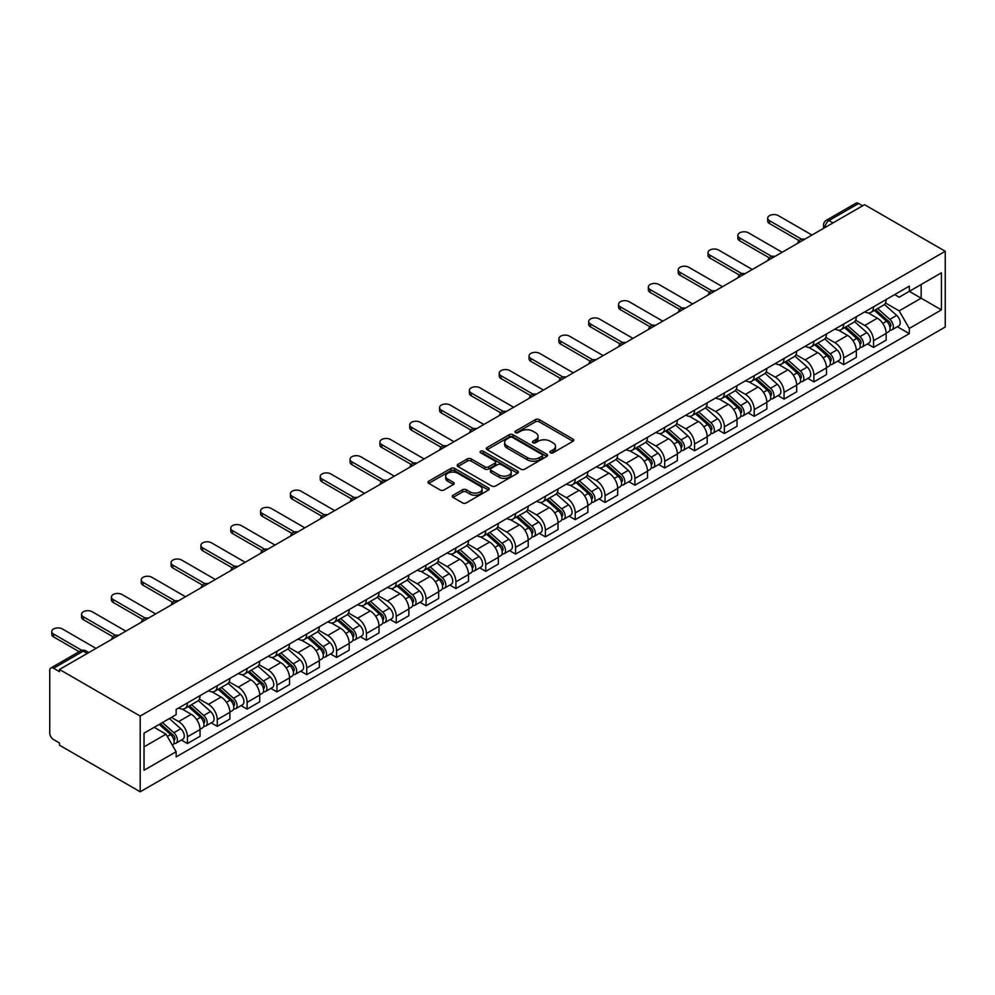 <?xml version="1.0" encoding="UTF-8"?>
<svg xmlns="http://www.w3.org/2000/svg" width="995" height="995" viewBox="0 0 995 995"><rect width="100%" height="100%" fill="white"/><g stroke="black" fill="none" stroke-linecap="round" stroke-linejoin="round"><path stroke-width="1.49" d="M550.422 452.787A1.853 1.07 0 0 0 553.058 452.787L572.996 441.27A2.649 1.53 0 0 0 573.779 440.188A2.649 1.53 0 0 0 572.996 439.106L539.215 419.604A2.649 1.53 0 0 0 535.459 419.604L515.51 431.109A1.853 1.07 0 0 0 514.975 431.867A1.853 1.07 0 0 0 515.51 432.626A1.853 1.07 0 0 0 518.146 432.626L520.721 431.146A8.495 4.9 0 0 1 532.735 431.146L535.546 432.763A8.495 4.9 0 0 1 538.034 436.233A8.495 4.9 0 0 1 535.546 439.703L532.972 441.195A1.853 1.07 0 0 0 532.424 441.954A1.853 1.07 0 0 0 532.972 442.713A1.853 1.07 0 0 0 535.596 442.713L538.183 441.22A8.495 4.9 0 0 1 550.198 441.22L553.009 442.85A8.495 4.9 0 0 1 555.496 446.307A8.495 4.9 0 0 1 553.009 449.777L550.422 451.27A1.853 1.07 0 0 0 549.887 452.028A1.853 1.07 0 0 0 550.422 452.787L550.422 451.27M453.061 495.236A2.649 1.53 0 0 0 452.277 496.318A2.649 1.53 0 0 0 453.061 497.413L462.538 502.885A2.649 1.53 0 0 0 466.294 502.885L488.445 490.087A2.649 1.53 0 0 0 489.217 489.005A2.649 1.53 0 0 0 488.445 487.923L454.653 468.421A2.649 1.53 0 0 0 450.897 468.421L428.745 481.207A2.649 1.53 0 0 0 427.974 482.289A2.649 1.53 0 0 0 428.745 483.371L440.2 489.988A2.649 1.53 0 0 0 443.957 489.988L453.434 484.515A2.649 1.53 0 0 0 454.205 483.433A2.649 1.53 0 0 0 453.434 482.339L447.75 479.068A7.102 4.104 0 0 1 445.673 476.17A7.102 4.104 0 0 1 450.063 472.376A7.102 4.104 0 0 1 457.799 473.272L480.038 486.107A7.102 4.104 0 0 1 482.115 489.005A7.102 4.104 0 0 1 477.737 492.799A7.102 4.104 0 0 1 470.001 491.903L466.294 489.764A2.649 1.53 0 0 0 462.538 489.764L453.061 495.236L453.061 497.413M140.195 716.064L59.501 669.473L864.555 204.684L945.25 251.275L140.195 716.064L140.195 791.796L945.25 327.007L945.25 251.275M520.907 469.18A2.649 1.53 0 0 0 524.663 469.18L546.815 456.394A2.649 1.53 0 0 0 547.586 455.312A2.649 1.53 0 0 0 546.815 454.217L513.022 434.715A2.649 1.53 0 0 0 509.278 434.715L487.127 447.501A2.649 1.53 0 0 0 486.344 448.583A2.649 1.53 0 0 0 487.127 449.665L520.907 469.18M481.393 453.185A1.853 1.07 0 0 1 483.284 453.446L483.284 451.245L517.624 471.07A2.649 1.53 0 0 1 518.407 472.152A2.649 1.53 0 0 1 517.624 473.247L495.473 486.033A2.649 1.53 0 0 1 491.729 486.033L457.936 466.518L467.414 461.095L467.414 458.882L457.936 464.354A2.649 1.53 0 0 0 457.165 465.436A2.649 1.53 0 0 0 457.936 466.518L457.936 464.354M467.414 461.095A2.649 1.53 0 0 1 471.17 461.095L471.17 458.882A2.649 1.53 0 0 0 467.414 458.882M471.17 458.882L484.876 466.792A2.649 1.53 0 0 0 488.632 466.792L494.913 463.16A2.649 1.53 0 0 0 495.697 462.078A2.649 1.53 0 0 0 494.913 460.996L480.647 452.762A1.853 1.07 0 0 1 480.1 452.004A1.853 1.07 0 0 1 481.257 451.009A1.853 1.07 0 0 1 483.284 451.245M59.501 669.473L59.501 671.687L53.568 668.254A5.41 3.122 -120 0 0 50.869 667.993A5.41 3.122 -120 0 0 49.75 670.468L49.75 732.954A5.41 3.122 -120 0 0 53.568 739.583L59.501 743.004L59.501 745.205L140.195 791.796M833.002 222.892L828.984 220.579A5.41 3.122 60 0 0 826.285 220.318L855.924 203.204A5.41 3.122 60 0 1 858.623 203.465L828.984 220.579A5.41 3.122 120 0 0 825.166 227.208L825.166 227.42M862.64 205.791L858.623 203.465M873.535 306.808A12.438 7.176 60 0 1 870.961 312.393L883.585 305.104A12.438 7.176 -120 0 0 886.159 299.52M855.625 320.203L864.742 325.464A12.438 7.176 60 0 1 873.535 340.7L886.159 333.412A12.438 7.176 -120 0 0 877.366 318.176L868.336 312.965M886.159 333.412L886.159 340.141L873.535 347.429L867.491 343.934M870.961 312.393A12.438 7.176 60 0 1 864.842 311.833M873.535 340.7L873.535 347.429M843.71 324.022A12.438 7.176 60 0 1 841.136 329.606L853.76 322.33A12.438 7.176 -120 0 0 856.334 316.746M837.653 361.16L843.71 364.655L856.334 357.367L856.334 350.638A12.438 7.176 -120 0 0 847.529 335.402L838.499 330.178M841.136 329.606A12.438 7.176 60 0 1 835.004 329.046M825.8 337.417L834.917 342.69A12.438 7.176 60 0 1 843.71 357.926L843.71 364.655M813.873 341.248A12.438 7.176 60 0 1 811.298 346.832L823.922 339.544A12.438 7.176 -120 0 0 826.497 333.959M807.828 378.386L813.885 381.881L826.497 374.593L826.497 367.851A12.438 7.176 -120 0 0 817.703 352.616L808.674 347.404M811.298 346.832A12.438 7.176 60 0 1 805.179 346.272M795.963 354.643L805.079 359.904A12.438 7.176 60 0 1 813.885 375.14L813.885 381.881M784.048 358.474A12.438 7.176 60 0 1 781.473 364.058L794.097 356.77A12.438 7.176 -120 0 0 796.672 351.185M778.003 395.612L784.048 399.094L796.672 391.819L796.672 385.077A12.438 7.176 -120 0 0 787.878 369.841L778.836 364.63M781.473 364.058A12.438 7.176 60 0 1 775.354 363.498M766.138 371.869L775.254 377.13A12.438 7.176 60 0 1 784.048 392.366L784.048 399.094M754.222 375.7A12.438 7.176 60 0 1 751.635 381.284L764.26 373.996A12.438 7.176 -120 0 0 766.834 368.411M748.165 412.825L754.222 416.32L766.834 409.032L766.834 402.303A12.438 7.176 -120 0 0 758.041 387.067L749.011 381.856M751.635 381.284A12.438 7.176 60 0 1 745.516 380.712M736.3 389.095L745.417 394.356A12.438 7.176 60 0 1 754.222 409.592L754.222 416.32M724.385 392.913A12.438 7.176 60 0 1 721.81 398.497L734.434 391.209A12.438 7.176 -120 0 0 737.009 385.637M718.34 430.051L724.385 433.546L737.009 426.258L737.009 419.529A12.438 7.176 -120 0 0 728.216 404.293L719.174 399.07M721.81 398.497A12.438 7.176 60 0 1 715.691 397.938M706.475 406.308L715.592 411.582A12.438 7.176 60 0 1 724.385 426.805L724.385 433.546M694.56 410.139A12.438 7.176 60 0 1 691.985 415.723L704.597 408.435A12.438 7.176 -120 0 0 707.171 402.851M688.503 447.277L694.56 450.772L707.171 443.484L707.171 436.743A12.438 7.176 -120 0 0 698.378 421.507L689.348 416.296M691.985 415.723A12.438 7.176 60 0 1 685.854 415.164M676.65 423.534L685.754 428.795A12.438 7.176 60 0 1 694.56 444.031L694.56 450.772M664.722 427.365A12.438 7.176 60 0 1 662.148 432.949L674.772 425.661A12.438 7.176 -120 0 0 677.346 420.077M658.678 464.503L664.722 467.986L677.346 460.71L677.346 453.969A12.438 7.176 -120 0 0 668.553 438.733L659.511 433.521M662.148 432.949A12.438 7.176 60 0 1 656.028 432.39M646.812 440.76L655.929 446.021A12.438 7.176 60 0 1 664.722 461.257L664.722 467.986M634.897 444.591A12.438 7.176 60 0 1 632.322 450.175L644.934 442.887A12.438 7.176 -120 0 0 647.509 437.303M628.84 481.717L634.897 485.212L647.509 477.923L647.509 471.195A12.438 7.176 -120 0 0 638.715 455.959L629.686 450.747M632.322 450.175A12.438 7.176 60 0 1 626.191 449.603M616.987 457.986L626.104 463.247A12.438 7.176 60 0 1 634.897 478.483L634.897 485.212M605.059 461.804A12.438 7.176 60 0 1 602.485 467.389L615.109 460.1A12.438 7.176 -120 0 0 617.684 454.516M599.015 498.943L605.059 502.438L617.684 495.149L617.684 488.421A12.438 7.176 -120 0 0 608.89 473.185L599.848 467.961M602.485 467.389A12.438 7.176 60 0 1 596.366 466.829M587.149 475.2L596.266 480.461A12.438 7.176 60 0 1 605.059 495.697L605.059 502.438M575.234 479.03A12.438 7.176 60 0 1 572.66 484.615L585.271 477.326A12.438 7.176 -120 0 0 587.858 471.742M569.177 516.169L575.234 519.664L587.858 512.375L587.858 505.634A12.438 7.176 -120 0 0 579.053 490.398L570.023 485.187M572.66 484.615A12.438 7.176 60 0 1 566.528 484.055M557.324 492.425L566.441 497.687A12.438 7.176 60 0 1 575.234 512.922L575.234 519.664M545.397 496.256A12.438 7.176 60 0 1 542.822 501.841L555.446 494.552A12.438 7.176 -120 0 0 558.021 488.968M539.352 533.395L545.397 536.877L558.021 529.601L558.021 522.86A12.438 7.176 -120 0 0 549.228 507.624L540.198 502.413M542.822 501.841A12.438 7.176 60 0 1 536.703 501.281M527.487 509.651L536.603 514.912A12.438 7.176 60 0 1 545.397 530.148L545.397 536.877M515.572 513.482A12.438 7.176 60 0 1 512.997 519.067L525.609 511.778A12.438 7.176 -120 0 0 528.196 506.194M509.515 550.608L515.572 554.103L528.196 546.815L528.196 540.086A12.438 7.176 -120 0 0 519.39 524.85L510.36 519.639M512.997 519.067A12.438 7.176 60 0 1 506.865 518.494M497.662 526.877L506.778 532.138A12.438 7.176 60 0 1 515.572 547.374L515.572 554.103M485.734 530.696A12.438 7.176 60 0 1 483.16 536.28L495.784 528.992A12.438 7.176 -120 0 0 498.358 523.407M479.689 567.834L485.734 571.329L498.358 564.041L498.358 557.312A12.438 7.176 -120 0 0 489.565 542.076L480.535 536.852M483.16 536.28A12.438 7.176 60 0 1 477.04 535.72M467.824 544.091L476.941 549.352A12.438 7.176 60 0 1 485.734 564.588L485.734 571.329M455.909 547.922A12.438 7.176 60 0 1 453.334 553.506L465.958 546.218A12.438 7.176 -120 0 0 468.533 540.633M449.852 585.06L455.909 588.555L468.533 581.267L468.533 574.525A12.438 7.176 -120 0 0 459.727 559.289L450.698 554.078M453.334 553.506A12.438 7.176 60 0 1 447.203 552.946M437.999 561.317L447.116 566.578A12.438 7.176 60 0 1 455.909 581.814L455.909 588.555M426.071 565.148A12.438 7.176 60 0 1 423.497 570.732L436.121 563.444A12.438 7.176 -120 0 0 438.695 557.859M420.027 602.274L426.084 605.768L438.695 598.492L438.695 591.751A12.438 7.176 -120 0 0 429.902 576.515L420.873 571.304M423.497 570.732A12.438 7.176 60 0 1 417.378 570.172M408.161 578.543L417.278 583.804A12.438 7.176 60 0 1 426.084 599.04L426.084 605.768M396.246 582.373A12.438 7.176 60 0 1 393.672 587.946L406.296 580.67A12.438 7.176 -120 0 0 408.87 575.085M390.202 619.499L396.246 622.994L408.87 615.706L408.87 608.977A12.438 7.176 -120 0 0 400.077 593.741L391.035 588.518M393.672 587.946A12.438 7.176 60 0 1 387.553 587.386M378.336 595.769L387.453 601.03A12.438 7.176 60 0 1 396.246 616.266L396.246 622.994M366.421 599.587A12.438 7.176 60 0 1 363.834 605.171L376.458 597.883A12.438 7.176 -120 0 0 379.033 592.299M360.364 636.725L366.421 640.22L379.033 632.932L379.033 626.203A12.438 7.176 -120 0 0 370.239 610.967L361.21 605.744M363.834 605.171A12.438 7.176 60 0 1 357.715 604.612M348.499 612.982L357.615 618.243A12.438 7.176 60 0 1 366.421 633.479L366.421 640.22M336.584 616.813A12.438 7.176 60 0 1 334.009 622.397L346.633 615.109A12.438 7.176 -120 0 0 349.208 609.525M330.539 653.951L336.584 657.446L349.208 650.158L349.208 643.417A12.438 7.176 -120 0 0 340.414 628.181L331.372 622.969M334.009 622.397A12.438 7.176 60 0 1 327.89 621.838M318.674 630.208L327.79 635.469A12.438 7.176 60 0 1 336.584 650.705L336.584 657.446M306.758 634.039A12.438 7.176 60 0 1 304.184 639.623L316.796 632.335A12.438 7.176 -120 0 0 319.37 626.75M300.701 671.165L306.758 674.66L319.37 667.371L319.37 660.643A12.438 7.176 -120 0 0 310.577 645.407L301.547 640.195M304.184 639.623A12.438 7.176 60 0 1 298.052 639.064M288.849 647.434L297.953 652.695A12.438 7.176 60 0 1 306.758 667.931L306.758 674.66M276.921 651.252A12.438 7.176 60 0 1 274.346 656.837L286.97 649.561A12.438 7.176 -120 0 0 289.545 643.976M270.876 688.391L276.921 691.886L289.545 684.597L289.545 677.869A12.438 7.176 -120 0 0 280.752 662.633L271.71 657.409M274.346 656.837A12.438 7.176 60 0 1 268.227 656.277M259.011 664.648L268.128 669.921A12.438 7.176 60 0 1 276.921 685.157L276.921 691.886M247.096 668.478A12.438 7.176 60 0 1 244.521 674.063L257.133 666.774A12.438 7.176 -120 0 0 259.707 661.19M241.039 705.617L247.096 709.112L259.707 701.823L259.707 695.082A12.438 7.176 -120 0 0 250.914 679.846L241.884 674.635M244.521 674.063A12.438 7.176 60 0 1 238.39 673.503M229.186 681.873L238.302 687.135A12.438 7.176 60 0 1 247.096 702.37L247.096 709.112M217.258 685.704A12.438 7.176 60 0 1 214.684 691.289L227.308 684A12.438 7.176 -120 0 0 229.882 678.416M211.214 722.843L217.258 726.338L229.882 719.049L229.882 712.308A12.438 7.176 -120 0 0 221.089 697.072L212.047 691.861M214.684 691.289A12.438 7.176 60 0 1 208.564 690.729M199.348 699.099L208.465 704.361A12.438 7.176 60 0 1 217.258 719.596L217.258 726.338M187.433 702.93A12.438 7.176 60 0 1 184.859 708.515L197.47 701.226A12.438 7.176 -120 0 0 200.057 695.642M181.376 740.056L187.433 743.551L200.057 736.263L200.057 729.534A12.438 7.176 -120 0 0 191.251 714.298L182.222 709.087M184.859 708.515A12.438 7.176 60 0 1 178.727 707.955M171.364 717.395L178.64 721.586A12.438 7.176 60 0 1 187.433 736.822L187.433 743.551M894.667 294.607L899.169 297.194L941.432 272.804L921.159 284.508L921.159 298.189L899.169 310.888L885.463 302.977M144.026 746.872L166.016 734.173L176.152 751.722L144.026 770.267L144.026 733.178L176.152 714.634L176.152 709.435L909.306 286.162L909.306 291.348L941.432 309.893L909.306 328.437L899.169 310.888M941.432 272.804L941.432 309.893M176.152 751.722L176.152 756.909L909.306 333.636L909.306 328.437M166.016 734.173L154.163 727.32M897.316 326.721L909.306 333.636M551.168 453.048L553.009 451.991A8.495 4.9 0 0 0 555.496 448.521L555.496 446.307M538.034 436.233L538.034 438.447A8.495 4.9 0 0 1 535.546 441.904L533.718 442.974M572.958 441.295L539.215 421.805A2.649 1.53 0 0 0 535.459 421.805L516.256 432.887M546.777 456.406L513.022 436.929A2.649 1.53 0 0 0 509.278 436.929L487.164 449.69M542.126 456.071A1.853 1.07 0 0 0 542.661 455.312A1.853 1.07 0 0 0 542.126 454.553L512.462 437.427A1.853 1.07 0 0 0 509.838 437.427L507.114 438.994A8.495 4.9 0 0 0 504.627 442.464A8.495 4.9 0 0 0 507.114 445.934L527.387 457.638A8.495 4.9 0 0 0 539.402 457.638L542.126 456.071L542.126 458.272A1.853 1.07 0 0 0 542.661 457.513L542.661 455.312M504.627 442.464L504.627 444.678A8.495 4.9 0 0 0 507.114 448.136L507.114 445.934M542.126 458.272L539.402 459.839A8.495 4.9 0 0 1 527.387 459.839L507.114 448.136M471.17 461.095L484.876 469.006A2.649 1.53 0 0 0 488.632 469.006L494.913 465.374A2.649 1.53 0 0 0 495.697 464.292L495.697 462.078M483.284 453.446L517.587 473.259M499.092 475.001A7.102 4.104 0 0 0 506.828 475.896A7.102 4.104 0 0 0 511.219 472.103A7.102 4.104 0 0 0 509.129 469.205L501.293 464.677A2.649 1.53 0 0 0 497.537 464.677L491.256 468.309A2.649 1.53 0 0 0 490.473 469.391A2.649 1.53 0 0 0 491.256 470.473L499.092 475.001L499.092 477.214A7.102 4.104 0 0 0 506.828 478.097A7.102 4.104 0 0 0 511.219 474.316L511.219 472.103M490.473 469.391L490.473 471.605A2.649 1.53 0 0 0 491.256 472.687L491.256 470.473M499.092 477.214L491.256 472.687M482.115 489.005L482.115 491.219A7.102 4.104 0 0 1 477.737 495A7.102 4.104 0 0 1 470.001 494.117L466.294 491.978A2.649 1.53 0 0 0 462.538 491.978L453.098 497.425M445.673 476.17L445.673 478.371A7.102 4.104 0 0 0 447.75 481.269L447.75 479.068M453.434 482.339L453.434 484.515L447.75 481.269M488.445 487.923L488.445 490.087L454.653 470.623A2.649 1.53 0 0 0 450.897 470.623L428.783 483.396M874.406 310.403L886.557 321.248A6.766 3.905 60 0 1 888.684 331.708L886.159 333.163M874.729 310.689L880.451 313.997M875.625 309.694L889.157 321.758A3.246 1.878 60 0 1 890.177 326.783A3.246 1.878 60 0 1 889.878 326.895M877.652 308.525L889.816 319.37A6.766 3.905 60 0 1 891.93 329.83A6.766 3.905 60 0 1 889.891 330.041M884.431 304.458L896.694 315.403A6.766 3.905 60 0 1 898.821 325.85L891.93 329.83M799.109 240.653L769.521 223.564A6.219 3.594 180 0 1 767.692 221.027L767.692 218.154A6.219 3.594 -0 0 0 769.521 220.691L801.584 239.198M811.97 235.044L778.314 215.617A6.219 3.594 -0 0 0 771.535 214.833A6.219 3.594 -0 0 0 767.692 218.154M844.568 327.629L856.732 338.474A6.766 3.905 60 0 1 858.847 348.922L856.334 350.377M844.892 327.915L850.613 331.211M845.8 326.92L859.319 338.984A3.246 1.878 60 0 1 860.339 344.009A3.246 1.878 60 0 1 860.053 344.121M847.827 325.751L859.979 336.596A6.766 3.905 60 0 1 862.105 347.044A6.766 3.905 60 0 1 860.066 347.267M854.605 321.683L866.869 332.616A6.766 3.905 60 0 1 868.983 343.076L862.105 347.044M814.743 344.842L826.895 355.7A6.766 3.905 60 0 1 829.022 366.148L826.497 367.603M815.067 345.141L820.788 348.437M815.962 344.146L829.494 356.21A3.246 1.878 60 0 1 830.514 361.222A3.246 1.878 60 0 1 830.216 361.347M817.989 342.976L830.153 353.822A6.766 3.905 60 0 1 832.268 364.269A6.766 3.905 60 0 1 830.228 364.493M824.768 338.897L837.031 349.842A6.766 3.905 60 0 1 839.158 360.302L832.268 364.269M769.284 257.867L739.683 240.778A6.219 3.594 180 0 1 737.867 238.24L737.867 235.38A6.219 3.594 -0 0 0 739.683 237.917L771.747 256.424M782.132 252.27L748.476 232.83A6.219 3.594 -0 0 0 741.698 232.059A6.219 3.594 -0 0 0 737.867 235.38M739.447 275.093L709.858 258.003A6.219 3.594 180 0 1 708.03 255.466L708.03 252.593A6.219 3.594 -0 0 0 709.858 255.13L741.922 273.65M752.307 269.483L718.651 250.056A6.219 3.594 -0 0 0 711.873 249.285A6.219 3.594 -0 0 0 708.03 252.593M784.906 362.068L797.07 372.914A6.766 3.905 60 0 1 799.184 383.373L796.672 384.829M785.229 362.354L790.95 365.662M786.137 361.359L799.669 373.436A3.246 1.878 60 0 1 800.676 378.448A3.246 1.878 60 0 1 800.39 378.573M788.164 360.19L800.316 371.035A6.766 3.905 60 0 1 802.443 381.495A6.766 3.905 60 0 1 800.403 381.707M794.943 356.123L807.206 367.068A6.766 3.905 60 0 1 809.321 377.515L802.443 381.495M755.081 379.294L767.232 390.139A6.766 3.905 60 0 1 769.359 400.599L766.834 402.055M755.404 379.58L761.125 382.888M756.312 378.585L769.832 390.649A3.246 1.878 60 0 1 770.851 395.674A3.246 1.878 60 0 1 770.553 395.786M758.327 377.416L770.491 388.261A6.766 3.905 60 0 1 772.605 398.721A6.766 3.905 60 0 1 770.565 398.933M765.105 373.349L777.369 384.294A6.766 3.905 60 0 1 779.495 394.741L772.605 398.721M725.255 396.52L737.407 407.365A6.766 3.905 60 0 1 739.521 417.813L737.009 419.268M725.566 396.806L731.288 400.102M726.474 395.811L740.006 407.875A3.246 1.878 60 0 1 741.026 412.9A3.246 1.878 60 0 1 740.728 413.012M728.502 394.642L740.653 405.487A6.766 3.905 60 0 1 742.78 415.935A6.766 3.905 60 0 1 740.74 416.159M735.28 390.575L747.543 401.507A6.766 3.905 60 0 1 749.658 411.967L742.78 415.935M709.622 292.319L680.02 275.229A6.219 3.594 180 0 1 678.204 272.692L678.204 269.819A6.219 3.594 -0 0 0 680.02 272.356L712.084 290.876M722.469 286.709L688.814 267.282A6.219 3.594 -0 0 0 682.035 266.498A6.219 3.594 -0 0 0 678.204 269.819M679.784 309.532L650.195 292.455A6.219 3.594 180 0 1 648.367 289.918L648.367 287.045A6.219 3.594 -0 0 0 650.195 289.582L682.259 308.089M692.644 303.935L658.989 284.508A6.219 3.594 -0 0 0 652.21 283.724A6.219 3.594 -0 0 0 648.367 287.045M649.959 326.758L620.358 309.669A6.219 3.594 180 0 1 618.542 307.132L618.542 304.259A6.219 3.594 -0 0 0 620.358 306.808L652.421 325.315M662.807 321.161L629.163 301.721A6.219 3.594 -0 0 0 622.385 300.95A6.219 3.594 -0 0 0 618.542 304.259M695.418 413.733L707.569 424.591A6.766 3.905 60 0 1 709.696 435.039L707.171 436.494M695.741 414.032L701.463 417.328M696.649 413.037L710.169 425.101A3.246 1.878 60 0 1 711.189 430.114A3.246 1.878 60 0 1 710.89 430.238M698.664 411.868L710.828 422.713A6.766 3.905 60 0 1 712.942 433.161A6.766 3.905 60 0 1 710.903 433.385M705.443 407.788L717.706 418.733A6.766 3.905 60 0 1 719.833 429.193L712.942 433.161M620.121 343.984L590.533 326.895A6.219 3.594 180 0 1 588.704 324.358L588.704 321.485A6.219 3.594 -0 0 0 590.533 324.022L622.596 342.541M632.982 338.375L599.326 318.947A6.219 3.594 -0 0 0 592.547 318.164A6.219 3.594 -0 0 0 588.704 321.485M665.593 430.959L677.744 441.805A6.766 3.905 60 0 1 679.871 452.265L677.346 453.72M665.904 431.245L671.637 434.554M666.812 430.25L680.344 442.327A3.246 1.878 60 0 1 681.364 447.34A3.246 1.878 60 0 1 681.065 447.464M668.839 429.081L680.99 439.927A6.766 3.905 60 0 1 683.117 450.387A6.766 3.905 60 0 1 681.077 450.598M675.617 425.014L687.881 435.959A6.766 3.905 60 0 1 689.995 446.407L683.117 450.387M590.296 361.21L560.695 344.121A6.219 3.594 180 0 1 558.879 341.583L558.879 338.71A6.219 3.594 -0 0 0 560.695 341.248L592.759 359.767M603.157 355.601L569.501 336.173A6.219 3.594 -0 0 0 562.722 335.39A6.219 3.594 -0 0 0 558.879 338.71M635.755 448.185L647.907 459.031A6.766 3.905 60 0 1 650.033 469.491L647.509 470.946M636.079 448.471L641.8 451.78M636.987 447.476L650.506 459.541A3.246 1.878 60 0 1 651.526 464.565A3.246 1.878 60 0 1 651.227 464.677M639.001 446.307L651.165 457.153A6.766 3.905 60 0 1 653.28 467.613A6.766 3.905 60 0 1 651.24 467.824M645.78 442.24L658.043 453.185A6.766 3.905 60 0 1 660.17 463.633L653.28 467.613M560.459 378.423L530.87 361.347A6.219 3.594 180 0 1 529.041 358.797L529.041 355.936A6.219 3.594 -0 0 0 530.87 358.474L562.934 376.981M573.319 372.826L539.663 353.399A6.219 3.594 -0 0 0 532.885 352.616A6.219 3.594 -0 0 0 529.041 355.936M605.93 465.411L618.082 476.257A6.766 3.905 60 0 1 620.208 486.704L617.684 488.159M606.253 465.697L611.975 468.993M607.149 464.702L620.681 476.767A3.246 1.878 60 0 1 621.701 481.791A3.246 1.878 60 0 1 621.402 481.903M609.176 463.533L621.328 474.379A6.766 3.905 60 0 1 623.455 484.826A6.766 3.905 60 0 1 621.415 485.05M615.955 459.466L628.218 470.399A6.766 3.905 60 0 1 630.345 480.859L623.455 484.826M530.633 395.649L501.032 378.56A6.219 3.594 180 0 1 499.216 376.023L499.216 373.15A6.219 3.594 -0 0 0 501.032 375.7L533.096 394.207M543.494 390.052L509.838 370.613A6.219 3.594 -0 0 0 503.06 369.841A6.219 3.594 -0 0 0 499.216 373.15M576.093 482.625L588.256 493.483A6.766 3.905 60 0 1 590.371 503.93L587.846 505.385M576.416 482.911L582.137 486.219M577.324 481.916L590.843 493.993A3.246 1.878 60 0 1 591.863 499.005A3.246 1.878 60 0 1 591.565 499.129M579.351 480.759L591.503 491.605A6.766 3.905 60 0 1 593.629 502.052A6.766 3.905 60 0 1 591.577 502.276M586.13 476.68L598.381 487.625A6.766 3.905 60 0 1 600.507 498.085L593.629 502.052M500.796 412.875L471.207 395.786A6.219 3.594 180 0 1 469.379 393.249L469.379 390.376A6.219 3.594 -0 0 0 471.207 392.913L503.271 411.433M513.656 407.266L480 387.839A6.219 3.594 -0 0 0 473.222 387.055A6.219 3.594 -0 0 0 469.379 390.376M546.267 499.851L558.419 510.696A6.766 3.905 60 0 1 560.546 521.156L558.021 522.611M546.591 500.137L552.312 503.445M547.486 499.142L561.018 511.219A3.246 1.878 60 0 1 562.038 516.231A3.246 1.878 60 0 1 561.74 516.355M549.514 497.973L561.665 508.818A6.766 3.905 60 0 1 563.792 519.278A6.766 3.905 60 0 1 561.752 519.49M556.292 493.906L568.555 504.851A6.766 3.905 60 0 1 570.682 515.298L563.792 519.278M470.971 430.101L441.382 413.012A6.219 3.594 180 0 1 439.554 410.475L439.554 407.602A6.219 3.594 -0 0 0 441.382 410.139L473.446 428.646M483.831 424.492L450.175 405.064A6.219 3.594 -0 0 0 443.397 404.281A6.219 3.594 -0 0 0 439.554 407.602M516.43 517.077L528.594 527.922A6.766 3.905 60 0 1 530.708 538.382L528.183 539.837M516.753 517.363L522.474 520.671M517.661 516.368L531.181 528.432A3.246 1.878 60 0 1 532.201 533.457A3.246 1.878 60 0 1 531.915 533.569M519.688 515.199L531.84 526.044A6.766 3.905 60 0 1 533.967 536.504A6.766 3.905 60 0 1 531.915 536.715M526.467 511.131L538.718 522.076A6.766 3.905 60 0 1 540.845 532.524L533.967 536.504M441.146 447.315L411.544 430.238A6.219 3.594 180 0 1 409.729 427.688L409.729 424.828A6.219 3.594 -0 0 0 411.544 427.365L443.608 445.872M453.994 441.718L420.338 422.29A6.219 3.594 -0 0 0 413.559 421.507A6.219 3.594 -0 0 0 409.729 424.828M486.605 534.303L498.756 545.148A6.766 3.905 60 0 1 500.883 555.596L498.358 557.051M486.928 534.589L492.649 537.885M487.824 533.594L501.356 545.658A3.246 1.878 60 0 1 502.375 550.683A3.246 1.878 60 0 1 502.077 550.795M489.851 532.424L502.015 543.27A6.766 3.905 60 0 1 504.129 553.717A6.766 3.905 60 0 1 502.089 553.941M496.629 528.357L508.893 539.29A6.766 3.905 60 0 1 511.02 549.75L504.129 553.717M411.308 464.541L381.719 447.451A6.219 3.594 180 0 1 379.891 444.914L379.891 442.041A6.219 3.594 -0 0 0 381.719 444.591L413.783 463.098M424.168 458.944L390.513 439.504A6.219 3.594 -0 0 0 383.734 438.733A6.219 3.594 -0 0 0 379.891 442.041M456.767 551.516L468.931 562.362A6.766 3.905 60 0 1 471.045 572.822L468.533 574.277M457.091 551.802L462.812 555.111M457.998 550.807L471.518 562.884A3.246 1.878 60 0 1 472.538 567.896A3.246 1.878 60 0 1 472.252 568.021M460.026 549.638L472.177 560.496A6.766 3.905 60 0 1 474.304 570.943A6.766 3.905 60 0 1 472.264 571.167M466.804 545.571L479.068 556.516A6.766 3.905 60 0 1 481.182 566.976L474.304 570.943M381.483 481.767L351.882 464.677A6.219 3.594 180 0 1 350.066 462.14L350.066 459.267A6.219 3.594 -0 0 0 351.882 461.804L383.946 480.324M394.331 476.157L360.675 456.73A6.219 3.594 -0 0 0 353.897 455.946A6.219 3.594 -0 0 0 350.066 459.267M426.942 568.742L439.094 579.587A6.766 3.905 60 0 1 441.22 590.047L438.695 591.503M427.265 569.028L432.987 572.336M428.161 568.033L441.693 580.11A3.246 1.878 60 0 1 442.713 585.122A3.246 1.878 60 0 1 442.414 585.234M430.188 566.864L442.352 577.709A6.766 3.905 60 0 1 444.466 588.169A6.766 3.905 60 0 1 442.427 588.381M436.967 562.797L449.23 573.742A6.766 3.905 60 0 1 451.357 584.189L444.466 588.169M351.645 498.992L322.057 481.903A6.219 3.594 180 0 1 320.228 479.366L320.228 476.493A6.219 3.594 -0 0 0 322.057 479.03L354.12 497.537M364.506 493.383L330.85 473.956A6.219 3.594 -0 0 0 324.071 473.172A6.219 3.594 -0 0 0 320.228 476.493M397.104 585.968L409.268 596.813A6.766 3.905 60 0 1 411.383 607.261L408.87 608.729M397.428 586.254L403.149 589.562M398.336 585.259L411.868 597.323A3.246 1.878 60 0 1 412.875 602.348A3.246 1.878 60 0 1 412.589 602.46M400.363 584.09L412.515 594.935A6.766 3.905 60 0 1 414.641 605.395A6.766 3.905 60 0 1 412.602 605.607M407.142 580.023L419.405 590.955A6.766 3.905 60 0 1 421.519 601.415L414.641 605.395M321.82 516.206L292.219 499.129A6.219 3.594 180 0 1 290.403 496.58L290.403 493.719A6.219 3.594 -0 0 0 292.219 496.256L324.283 514.763M334.668 510.609L301.012 491.169A6.219 3.594 -0 0 0 294.234 490.398A6.219 3.594 -0 0 0 290.403 493.719M367.279 603.194L379.431 614.039A6.766 3.905 60 0 1 381.558 624.487L379.033 625.942M367.603 603.48L373.324 606.776M368.511 602.485L382.03 614.549A3.246 1.878 60 0 1 383.05 619.574A3.246 1.878 60 0 1 382.752 619.686M370.526 601.316L382.689 612.161A6.766 3.905 60 0 1 384.804 622.609A6.766 3.905 60 0 1 382.764 622.833M377.304 597.249L389.567 608.181A6.766 3.905 60 0 1 391.694 618.641L384.804 622.609M291.983 533.432L262.394 516.343A6.219 3.594 180 0 1 260.566 513.806L260.566 510.933A6.219 3.594 -0 0 0 262.394 513.482L294.458 531.989M304.843 527.823L271.187 508.395A6.219 3.594 -0 0 0 264.409 507.624A6.219 3.594 -0 0 0 260.566 510.933M337.442 620.407L349.606 631.253A6.766 3.905 60 0 1 351.72 641.713L349.208 643.168M337.765 620.693L343.486 624.002M338.673 619.698L352.205 631.775A3.246 1.878 60 0 1 353.225 636.788A3.246 1.878 60 0 1 352.926 636.912M340.7 618.529L352.852 629.387A6.766 3.905 60 0 1 354.979 639.835A6.766 3.905 60 0 1 352.939 640.059M347.479 614.462L359.742 625.407A6.766 3.905 60 0 1 361.857 635.867L354.979 639.835M262.158 550.658L232.556 533.569A6.219 3.594 180 0 1 230.74 531.031L230.74 528.158A6.219 3.594 -0 0 0 232.556 530.696L264.62 549.215M275.006 545.049L241.362 525.621A6.219 3.594 -0 0 0 234.584 524.838A6.219 3.594 -0 0 0 230.74 528.158M307.617 637.633L319.768 648.479A6.766 3.905 60 0 1 321.895 658.939L319.37 660.394M307.94 637.919L313.661 641.228M308.848 636.924L322.368 649.001A3.246 1.878 60 0 1 323.387 654.014A3.246 1.878 60 0 1 323.089 654.125M310.863 635.755L323.027 646.601A6.766 3.905 60 0 1 325.141 657.061A6.766 3.905 60 0 1 323.101 657.272M317.641 631.688L329.905 642.633A6.766 3.905 60 0 1 332.031 653.081L325.141 657.061M232.32 567.884L202.731 550.795A6.219 3.594 180 0 1 200.903 548.257L200.903 545.384A6.219 3.594 -0 0 0 202.731 547.922L234.795 566.429M245.18 562.274L211.525 542.847A6.219 3.594 -0 0 0 204.746 542.064A6.219 3.594 -0 0 0 200.903 545.384M277.792 654.859L289.943 665.705A6.766 3.905 60 0 1 292.07 676.152L289.545 677.62M278.102 655.145L283.824 658.454M279.01 654.15L292.542 666.215A3.246 1.878 60 0 1 293.562 671.239A3.246 1.878 60 0 1 293.264 671.351M281.038 652.981L293.189 663.827A6.766 3.905 60 0 1 295.316 674.287A6.766 3.905 60 0 1 293.276 674.498M287.816 648.914L300.08 659.847A6.766 3.905 60 0 1 302.194 670.307L295.316 674.287M202.495 585.097L172.894 568.021A6.219 3.594 180 0 1 171.078 565.471L171.078 562.61A6.219 3.594 -0 0 0 172.894 565.148L204.958 583.655M215.355 579.5L181.699 560.061A6.219 3.594 -0 0 0 174.921 559.289A6.219 3.594 -0 0 0 171.078 562.61M247.954 672.085L260.105 682.931A6.766 3.905 60 0 1 262.232 693.378L259.707 694.833M248.277 672.371L253.999 675.667M249.185 671.376L262.705 683.441A3.246 1.878 60 0 1 263.725 688.453A3.246 1.878 60 0 1 263.426 688.577M251.2 670.207L263.364 681.053A6.766 3.905 60 0 1 265.478 691.5A6.766 3.905 60 0 1 263.439 691.724M257.979 666.128L270.242 677.073A6.766 3.905 60 0 1 272.369 687.533L265.478 691.5M172.657 602.323L143.069 585.234A6.219 3.594 180 0 1 141.24 582.697L141.24 579.824A6.219 3.594 -0 0 0 143.069 582.361L175.132 600.88M185.518 596.714L151.862 577.287A6.219 3.594 -0 0 0 145.083 576.515A6.219 3.594 -0 0 0 141.24 579.824M218.129 689.299L230.28 700.144A6.766 3.905 60 0 1 232.407 710.604L229.882 712.059M218.452 689.585L224.173 692.893M219.348 688.59L232.88 700.667A3.246 1.878 60 0 1 233.9 705.679A3.246 1.878 60 0 1 233.601 705.803M221.375 687.421L233.526 698.266A6.766 3.905 60 0 1 235.653 708.726A6.766 3.905 60 0 1 233.614 708.938M228.153 683.354L240.417 694.299A6.766 3.905 60 0 1 242.531 704.746L235.653 708.726M142.832 619.549L113.231 602.46A6.219 3.594 180 0 1 111.415 599.923L111.415 597.05A6.219 3.594 -0 0 0 113.231 599.587L145.295 618.106M155.693 613.94L122.037 594.512A6.219 3.594 -0 0 0 115.258 593.729A6.219 3.594 -0 0 0 111.415 597.05M188.291 706.525L200.455 717.37A6.766 3.905 60 0 1 202.57 727.83L200.045 729.285M188.615 706.811L194.336 710.119M189.523 705.816L203.042 717.893A3.246 1.878 60 0 1 204.062 722.905A3.246 1.878 60 0 1 203.764 723.017M191.55 704.647L203.701 715.492A6.766 3.905 60 0 1 205.828 725.952A6.766 3.905 60 0 1 203.776 726.163M198.328 700.579L210.579 711.524A6.766 3.905 60 0 1 212.706 721.972L205.828 725.952M112.995 636.775L83.406 619.686A6.219 3.594 180 0 1 81.578 617.149L81.578 614.276A6.219 3.594 -0 0 0 83.406 616.813L115.47 635.32M125.855 631.166L92.199 611.738A6.219 3.594 -0 0 0 85.421 610.955A6.219 3.594 -0 0 0 81.578 614.276M159.2 724.41L170.618 734.596A6.766 3.905 60 0 1 172.744 745.044L172.409 745.243M159.324 724.348L164.511 727.333M160.431 723.701L173.217 735.106A3.246 1.878 60 0 1 174.237 740.131A3.246 1.878 60 0 1 173.938 740.243M162.459 722.532L173.864 732.718A6.766 3.905 60 0 1 175.991 743.178A6.766 3.905 60 0 1 173.951 743.389M169.337 718.564L180.754 728.738A6.766 3.905 60 0 1 182.881 739.198L175.991 743.178M79.14 651.663L53.568 636.899A6.219 3.594 180 0 1 51.752 634.362L51.752 631.502A6.219 3.594 -0 0 0 53.568 634.039L81.814 650.344M96.03 648.392L62.374 628.952A6.219 3.594 -0 0 0 55.596 628.181A6.219 3.594 -0 0 0 51.752 631.502M825.352 227.32L825.166 227.208A5.41 3.122 0 0 1 823.574 224.994L823.574 228.34M217.258 719.596L229.882 712.308M247.096 702.37L259.707 695.082M276.921 685.157L289.545 677.869M306.758 667.931L319.37 660.643M336.584 650.705L349.208 643.417M366.421 633.479L379.033 626.203M396.246 616.266L408.87 608.977M426.084 599.04L438.695 591.751M455.909 581.814L468.533 574.525M485.734 564.588L498.358 557.312M515.572 547.374L528.196 540.086M545.397 530.148L558.021 522.86M575.234 512.922L587.858 505.634M605.059 495.697L617.684 488.421M634.897 478.483L647.509 471.195M664.722 461.257L677.346 453.969M694.56 444.031L707.171 436.743M724.385 426.805L737.009 419.529M754.222 409.592L766.834 402.303M784.048 392.366L796.672 385.077M813.885 375.14L826.497 367.851M843.71 357.926L856.334 350.638M187.433 736.822L200.057 729.534M178.64 721.586L191.251 714.298M208.465 704.361L221.089 697.072M238.302 687.135L250.914 679.846M268.128 669.921L280.752 662.633M297.953 652.695L310.577 645.407M327.79 635.469L340.414 628.181M357.615 618.243L370.239 610.967M387.453 601.03L400.077 593.741M417.278 583.804L429.902 576.515M447.116 566.578L459.727 559.289M476.941 549.352L489.565 542.076M506.778 532.138L519.39 524.85M536.603 514.912L549.228 507.624M566.441 497.687L579.053 490.398M596.266 480.461L608.89 473.185M626.104 463.247L638.715 455.959M655.929 446.021L668.553 438.733M685.754 428.795L698.378 421.507M715.592 411.582L728.216 404.293M745.417 394.356L758.041 387.067M775.254 377.13L787.878 369.841M805.079 359.904L817.703 352.616M834.917 342.69L847.529 335.402M864.742 325.464L877.366 318.176M804.171 239.546A5.41 3.122 120 0 0 801.783 240.927M774.346 256.76A5.41 3.122 120 0 0 771.958 258.14M744.509 273.986A5.41 3.122 120 0 0 742.121 275.366M714.684 291.212A5.41 3.122 120 0 0 712.296 292.592M684.846 308.438A5.41 3.122 120 0 0 682.458 309.806M655.021 325.651A5.41 3.122 120 0 0 652.633 327.032M625.183 342.877A5.41 3.122 120 0 0 622.795 344.258M595.358 360.103A5.41 3.122 120 0 0 592.97 361.483M565.521 377.329A5.41 3.122 120 0 0 563.133 378.697M535.696 394.542A5.41 3.122 120 0 0 533.308 395.923M505.87 411.768A5.41 3.122 120 0 0 503.482 413.149M476.033 428.994A5.41 3.122 120 0 0 473.645 430.375M446.208 446.22A5.41 3.122 120 0 0 443.82 447.588M416.37 463.434A5.41 3.122 120 0 0 413.982 464.814M386.545 480.66A5.41 3.122 120 0 0 384.157 482.04M356.707 497.886A5.41 3.122 120 0 0 354.319 499.266M326.882 515.099A5.41 3.122 120 0 0 324.494 516.48M297.045 532.325A5.41 3.122 120 0 0 294.657 533.706M267.22 549.551A5.41 3.122 120 0 0 264.832 550.931M237.382 566.777A5.41 3.122 120 0 0 234.994 568.157M207.557 583.99A5.41 3.122 120 0 0 205.169 585.371M177.719 601.216A5.41 3.122 120 0 0 175.331 602.597M147.894 618.442A5.41 3.122 120 0 0 145.506 619.823M118.069 635.668A5.41 3.122 120 0 0 115.681 637.049M87.224 653.466L83.219 651.153L53.568 668.254M88.816 652.546L85.918 650.879A5.41 3.122 120 0 0 83.219 651.153A5.41 3.122 60 0 0 80.508 650.879L50.869 667.993M553.009 451.991L553.009 449.777M532.972 442.713L532.972 441.195M535.546 441.904L535.546 439.703M515.51 432.626L515.51 431.109M535.459 421.805L535.459 419.604M539.215 421.805L539.215 419.604M572.996 441.27L572.996 439.106M487.127 449.665L487.127 447.501M509.278 436.929L509.278 434.715M513.022 436.929L513.022 434.715M546.815 456.394L546.815 454.217M527.387 459.839L527.387 457.638M539.402 459.839L539.402 457.638M484.876 469.006L484.876 466.792M488.632 469.006L488.632 466.792M494.913 465.374L494.913 463.16M517.624 473.247L517.624 471.07M462.538 491.978L462.538 489.764M466.294 491.978L466.294 489.764M470.001 494.117L470.001 491.903M428.745 483.371L428.745 481.207M450.897 470.623L450.897 468.421M454.653 470.623L454.653 468.421M886.557 321.248L882.764 323.437M890.848 325.303L889.629 325.999M896.694 315.403L889.816 319.37M769.521 220.691L769.521 223.564M856.732 338.474L852.939 340.663M861.011 342.516L859.792 343.225M866.869 332.616L859.979 336.596M826.895 355.7L823.101 357.889M831.186 359.742L829.967 360.451M837.031 349.842L830.153 353.822M739.683 237.917L739.683 240.778M709.858 255.13L709.858 258.003M797.07 372.914L793.276 375.103M801.348 376.968L800.142 377.665M807.206 367.068L800.316 371.035M767.232 390.139L763.451 392.328M771.523 394.182L770.304 394.891M777.369 384.294L770.491 388.261M737.407 407.365L733.613 409.554M741.698 411.408L740.479 412.117M747.543 401.507L740.653 405.487M680.02 272.356L680.02 275.229M650.195 289.582L650.195 292.455M620.358 306.808L620.358 309.669M707.569 424.591L703.788 426.768M711.86 428.634L710.641 429.342M717.706 418.733L710.828 422.713M590.533 324.022L590.533 326.895M677.744 441.805L673.951 443.994M682.035 445.859L680.816 446.556M687.881 435.959L680.99 439.927M560.695 341.248L560.695 344.121M647.907 459.031L644.126 461.22M652.198 463.073L650.979 463.782M658.043 453.185L651.165 457.153M530.87 358.474L530.87 361.347M618.082 476.257L614.288 478.446M622.372 480.299L621.154 481.008M628.218 470.399L621.328 474.379M501.032 375.7L501.032 378.56M588.256 493.483L584.463 495.659M592.535 497.525L591.316 498.221M598.381 487.625L591.503 491.605M471.207 392.913L471.207 395.786M558.419 510.696L554.625 512.885M562.71 514.751L561.491 515.447M568.555 504.851L561.665 508.818M441.382 410.139L441.382 413.012M528.594 527.922L524.8 530.111M532.872 531.964L531.653 532.673M538.718 522.076L531.84 526.044M411.544 427.365L411.544 430.238M498.756 545.148L494.963 547.337M503.047 549.19L501.828 549.899M508.893 539.29L502.015 543.27M381.719 444.591L381.719 447.451M468.931 562.362L465.138 564.551M473.21 566.416L471.991 567.113M479.068 556.516L472.177 560.496M351.882 461.804L351.882 464.677M439.094 579.587L435.3 581.776M443.384 583.642L442.166 584.339M449.23 573.742L442.352 577.709M322.057 479.03L322.057 481.903M409.268 596.813L405.475 599.002M413.547 600.856L412.34 601.565M419.405 590.955L412.515 594.935M292.219 496.256L292.219 499.129M379.431 614.039L375.65 616.228M383.722 618.082L382.503 618.79M389.567 608.181L382.689 612.161M262.394 513.482L262.394 516.343M349.606 631.253L345.812 633.442M353.897 635.308L352.678 636.004M359.742 625.407L352.852 629.387M232.556 530.696L232.556 533.569M319.768 648.479L315.987 650.668M324.059 652.533L322.84 653.23M329.905 642.633L323.027 646.601M202.731 547.922L202.731 550.795M289.943 665.705L286.15 667.894M294.234 669.747L293.015 670.456M300.08 659.847L293.189 663.827M172.894 565.148L172.894 568.021M260.105 682.931L256.324 685.12M264.396 686.973L263.177 687.682M270.242 677.073L263.364 681.053M143.069 582.361L143.069 585.234M230.28 700.144L226.487 702.333M234.571 704.199L233.352 704.895M240.417 694.299L233.526 698.266M113.231 599.587L113.231 602.46M200.455 717.37L196.662 719.559M204.734 721.425L203.515 722.121M210.579 711.524L203.701 715.492M83.406 616.813L83.406 619.686M170.618 734.596L167.347 736.487M174.909 738.638L173.69 739.347M180.754 728.738L173.864 732.718M53.568 634.039L53.568 636.899M804.632 239.273A5.41 5.41 0 0 0 797.691 243.277M774.807 256.499A5.41 5.41 0 0 0 767.866 260.503M744.969 273.724A5.41 5.41 0 0 0 738.029 277.729M715.144 290.95A5.41 5.41 0 0 0 708.204 294.955M685.306 308.164A5.41 5.41 0 0 0 678.366 312.169M655.481 325.39A5.41 5.41 0 0 0 648.541 329.395M625.644 342.616A5.41 5.41 0 0 0 618.703 346.621M595.818 359.842A5.41 5.41 0 0 0 588.878 363.847M565.981 377.055A5.41 5.41 0 0 0 559.041 381.06M536.156 394.281A5.41 5.41 0 0 0 529.216 398.286M506.318 411.507A5.41 5.41 0 0 0 499.39 415.512M476.493 428.721A5.41 5.41 0 0 0 469.553 432.738M446.668 445.947A5.41 5.41 0 0 0 439.728 449.951M416.83 463.172A5.41 5.41 0 0 0 409.89 467.177M387.005 480.398A5.41 5.41 0 0 0 380.065 484.403M357.168 497.612A5.41 5.41 0 0 0 350.228 501.629M327.343 514.838A5.41 5.41 0 0 0 320.402 518.843M297.505 532.064A5.41 5.41 0 0 0 290.565 536.069M267.68 549.29A5.41 5.41 0 0 0 260.74 553.295M237.842 566.503A5.41 5.41 0 0 0 230.902 570.521M208.017 583.729A5.41 5.41 0 0 0 201.077 587.734M178.18 600.955A5.41 5.41 0 0 0 171.239 604.96M148.355 618.181A5.41 5.41 0 0 0 141.414 622.186M118.517 635.395A5.41 5.41 0 0 0 111.589 639.399M85.918 650.879A5.41 5.41 0 0 0 80.508 650.879M826.285 220.318A5.41 5.41 0 0 0 823.574 224.994"/></g></svg>
